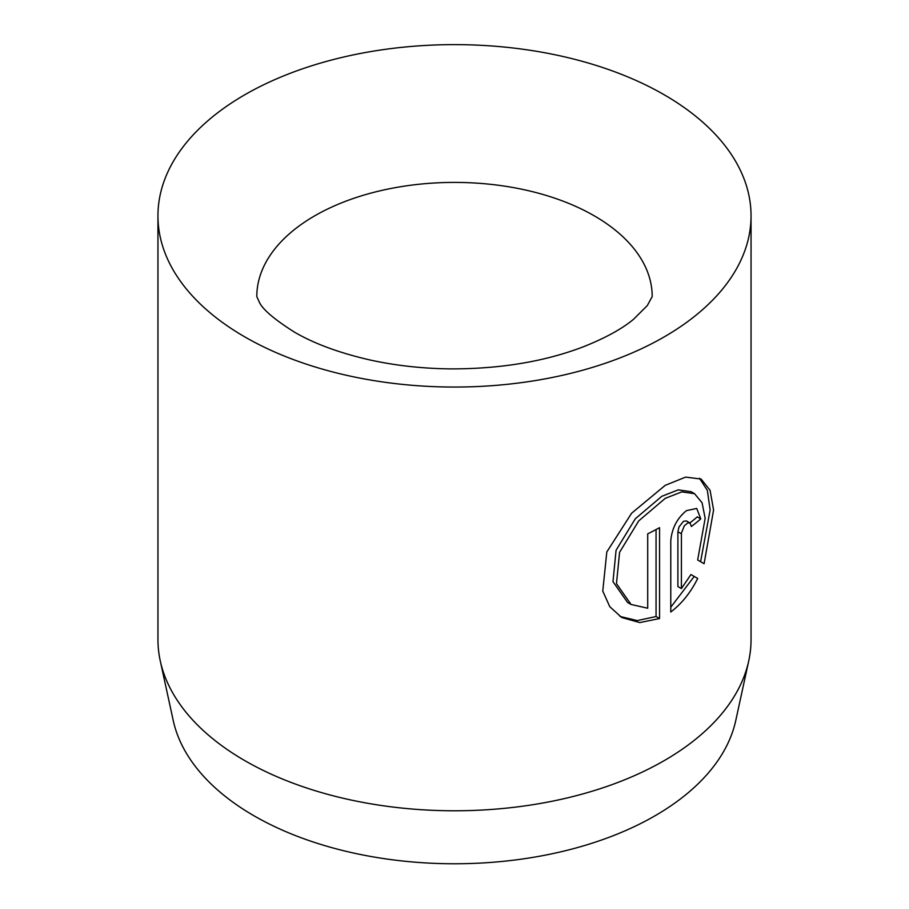 <?xml version="1.0" encoding="UTF-8"?>
<svg xmlns="http://www.w3.org/2000/svg" width="909" height="909" viewBox="0 0 909 909"><rect width="100%" height="100%" fill="white"/><g stroke="black" fill="none" stroke-linecap="round" stroke-linejoin="round"><path stroke-width="1.36" d="M631.039 604.451L627.54 602.44L612.973 581.646L616.075 550.275L635.266 518.823L661.741 496.337L678.216 489.871L691.056 491.678L694.556 493.689L681.75 491.883L665.24 498.359L638.754 520.857L619.586 552.286L616.472 583.635L631.039 604.451L647.708 608.235L647.708 533.844A296.55 171.21 0 0 0 659.548 527.652L659.548 618.552L639.731 622.574L621.711 617.495L609.78 606.689L602.769 591.089L606.803 551.956L631.619 513.21L665.24 485.326L685.636 477.1L701.1 479.054L710.077 490.326L713.588 510.006L704.1 563.705L697.669 559.989L705.157 518.266L702.089 502.779L694.556 493.689M619.983 616.438L637.266 620.586L656.059 616.529L659.548 618.552M681.398 588.589L677.909 586.566L677.909 531.731L679.023 526.902L683.545 521.266L686.488 520.959L689.976 522.97L687.613 522.993L684.284 525.868L681.432 533.038L681.398 588.589L690.942 574.545L697.703 578.442C690.635 592.577 681.659 603.758 670.774 611.996L670.774 540.65C671.933 528.22 677.16 518.21 686.477 510.619L696.737 508.449L700.782 518.88A296.55 171.21 180 0 1 691.408 526.493L689.976 522.97M748.732 660.911L735.767 720.507A283.472 163.665 180 0 1 546.411 854.926A283.472 163.665 180 0 1 254.054 815.827A283.472 163.665 180 0 1 173.233 720.507L160.268 660.911A296.55 171.21 0 0 0 244.805 760.628A296.55 171.21 0 0 0 550.649 801.533A296.55 171.21 0 0 0 748.732 660.911A296.55 171.21 0 0 0 751.05 639.572L751.05 215.842A296.55 171.21 0 0 0 664.195 94.775A296.55 171.21 0 0 0 341.011 57.653A296.55 171.21 0 0 0 157.95 215.842A296.55 171.21 0 0 0 244.805 336.898A296.55 171.21 0 0 0 567.989 374.019A296.55 171.21 0 0 0 751.05 215.842M157.95 215.842L157.95 639.572A296.55 171.21 0 0 0 160.268 660.911M670.774 607.235L694.215 576.431L690.942 574.545M694.215 576.431L697.703 578.442M689.908 522.925A296.55 171.21 0 0 0 697.294 516.857L700.782 518.88M700.612 561.694L710.134 510.006L707.338 490.371L699.498 478.282M656.059 616.529L656.059 529.549M652.196 296.55A197.696 114.136 0 0 0 594.293 215.842A197.696 114.136 0 0 0 378.848 191.095A197.696 114.136 0 0 0 256.804 296.55L259.338 302.197C262.633 309.39 274.257 319.332 294.232 332.001C313.775 343.454 338.625 352.681 368.815 359.703C395.097 365.577 422.719 368.645 451.671 368.895C501.018 368.827 544.809 361.498 583.033 346.92C605.019 338.205 621.824 329.013 633.448 319.366L647.31 305.583L652.196 296.55M677.909 531.731L681.398 533.753"/></g></svg>
